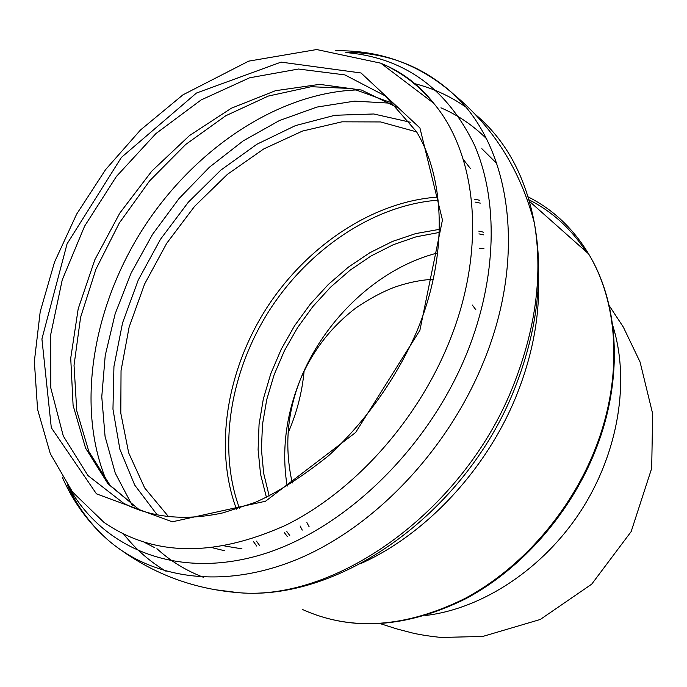 <?xml version="1.0" encoding="UTF-8"?>
<svg xmlns="http://www.w3.org/2000/svg" width="687" height="687" viewBox="0 0 687 687"><rect width="100%" height="100%" fill="white"/><g stroke="black" fill="none" stroke-linecap="round" stroke-linejoin="round"><path stroke-width="1.03" d="M288.128 432.853C296.801 412.981 302.143 392.329 304.135 370.894M425.425 615.518C482.703 608.716 543.443 568.742 581.133 510.493C618.712 452.166 630.168 380.28 612.658 325.226M289.768 535.551L286.865 531.601M269.192 496.005L263.645 473.231L261.421 449.212L262.486 424.463L266.771 399.473L274.147 374.716L284.452 350.662L297.462 327.768L312.946 306.454L330.61 287.132L350.13 270.171L371.16 255.925L393.308 244.709L416.15 236.809L439.242 232.455M478.951 233.863L483.751 234.877M483.631 232.206L478.805 231.141M439.337 229.364L415.781 233.571L392.457 241.446L369.821 252.747L348.326 267.183L328.36 284.427L310.318 304.118L294.508 325.861L281.241 349.228L270.764 373.78L263.31 399.053L259.051 424.549L258.097 449.779L260.553 474.219L266.419 497.354M284.341 532.58L287.295 536.53M259.506 545.384L256.457 541.133M239.428 508.243C217.444 448.233 230.291 371.341 269.725 309.863C309.399 248.539 374.235 204.924 438.169 200.157M475.112 202.09L480.265 203.12M437.653 252.953C379.43 267.629 325.621 317.841 300.794 378.417C285.921 414.776 281.378 450.689 287.166 486.147M300.073 525.924L302.246 530.098M483.914 248.539L479.208 248.282M256.698 546.053L253.597 541.777M236.5 509.179C213.803 448.482 226.693 370.345 266.728 307.922C307.003 245.671 372.964 201.489 437.808 197.092M474.519 199.204L479.715 200.269M168.495 516.615L144.691 487.959L128.684 452.888L120.8 413.188L121.041 370.654L129.139 327.055L144.588 284.075L166.709 243.31L194.653 206.272L227.397 174.369L263.782 148.916L302.478 131.071L341.963 121.822L380.598 121.942L416.605 131.878M224.323 550.682L212.79 547.84M157.237 514.907L134.712 485.082L119.873 449.272L112.96 409.177L113.948 366.506L122.544 322.933L138.259 280.038L160.44 239.342L188.281 202.261L220.819 170.136L256.964 144.21L295.462 125.601L334.904 115.27L373.745 113.982L410.302 122.234M463.218 159.341L470.586 168.719M132.273 505.503L115.253 473.12L105.068 436.434L101.77 396.794L105.223 355.522L115.133 313.89L131.088 273.117L152.548 234.361L178.886 198.723L209.38 167.242L243.189 140.887L279.377 120.569L316.905 107.086L354.621 101.135L391.238 103.23M106.64 481.175C75.733 407.846 92.187 308.085 143.188 228.385C194.438 148.856 278.518 92.178 358.322 89.885M430.122 99.177L430.801 99.667M139.77 510.218L108.031 483.88L85.583 448.147L73.097 405.416L70.727 358.167L78.189 308.832L94.84 259.755L119.77 213.15L151.801 171.097L189.552 135.519L231.39 108.203L275.453 90.71L319.61 84.364L361.525 90.057L398.718 108.177M131.724 507.118L123.875 503.434L87.945 475.559L63.298 436.039L50.821 388.061L50.632 334.947L62.216 279.952L84.595 226.169L116.404 176.473L155.923 133.579L201.102 99.95L249.553 77.82L298.502 69.026L344.865 74.892L385.313 95.948L416.502 131.689C445.648 179.831 447.701 256.646 417.198 330.559C396.622 377.953 365.759 421.5 328.558 455.73C301.73 477.122 277.256 492.682 255.117 502.42L223.112 512.828C185.404 521.012 152.325 517.878 123.875 503.434L133.733 507.951M419.886 330.335L355.6 432.527L265.543 501.227L172.274 521.811L96.446 493.833L51.302 427.709L41.916 338.966L67.06 243.876L121.367 157.443L196.456 93.046L281.095 62.122L361.036 72.977L419.937 127.997L442.445 219.986L419.886 330.335M448.937 342.555C416.966 421.595 353.711 491.634 285.74 525.246C213.855 557.449 153.235 556.453 103.866 522.283L72.547 492.029L50.297 453.678L37.587 409.461L34.35 361.499L40.198 311.761L54.539 262.065L76.635 214.138L105.6 169.612L140.431 130.049L182.974 94.823L248.668 61.143L316.664 49.541L380.787 63.187L433.626 103.187C477.74 155.468 486.568 250.798 448.937 342.555M381.44 63.479C401.56 72.238 418.958 85.471 433.626 103.187C419.697 85.446 402.719 72.401 382.693 64.054M348.197 52.77C405.236 58.361 447.323 89.147 474.477 145.112C498.522 200.492 497.036 277.728 467.332 352.036C428.448 449.118 343.302 530.785 259.995 555.105C176.465 579.476 103.222 548.63 68.7 486.868M345.698 52.289C387.408 52.521 423.398 66.519 453.66 94.282C510.613 146.383 527.118 255.092 484.112 360.495C448.972 448.25 376.811 524.877 300.872 557.792C224.761 590.554 150.831 579.673 104.81 537.165C89.112 522.532 76.6 505.091 67.274 484.842M413.454 83.35C432.235 87.919 449.556 95.751 465.417 106.829M475.404 114.506C505.821 140.036 525.461 176.147 534.323 222.828C542.816 272.894 536.229 326.085 514.537 382.384C466.567 508.5 338.004 601.589 238.569 592.692L214.43 589.626M166.125 571.301C149.732 561.554 135.631 549.214 123.823 534.271M203.335 577.26C185.851 570.511 170.385 560.996 156.919 548.698M440.934 107.816C457.748 115.021 472.845 125.232 486.241 138.439M538.556 280.047C539.553 316.776 532.554 354.337 517.56 392.732C488.208 467.864 426.859 533.988 361.018 563.469M481.827 148.684L496.821 163.558M595.483 448.233C570.571 512.107 521.141 568.544 464.833 598.549C405.339 627.849 351.194 631.482 302.417 609.463C351.667 631.628 406.069 628.081 465.623 598.815C521.957 568.879 571.275 512.614 596.093 448.809C623.41 379.104 619.313 304.289 588.587 253.864C618.901 303.912 622.886 378.477 595.483 448.233M528.157 196.903C552.975 209.389 573.113 228.376 588.587 253.864L529.462 201.36M529.016 199.814C552.047 211.407 571.077 228.685 586.105 251.665M475.902 309.82L472.33 305.062M300.906 378.142L300.794 378.417C313.298 349.82 331.795 326.239 356.287 307.673C376.588 293.942 392.002 287.965 397.026 286.385C415.815 280.09 430.869 279.326 433.188 279.411M380.607 623.762L396.974 628.966L413.359 633.234C420.933 634.891 430.122 636.299 440.925 637.459L482.772 636.445L540.265 619.476L591.696 584.173L631.155 531.601L651.688 468.345L652.65 413.711L640.069 361.997L623.298 327.021L609.12 305.526M224.761 545.993L241.97 548.87M154.798 547.719L144.863 542.567M430.397 99.486L431.032 99.95M139.882 510.261L110.118 485.383L88.872 451.565L76.755 410.8L74.033 365.286L80.594 317.325L95.948 269.192L119.306 223.035L149.62 180.861L185.61 144.536L225.757 115.76L268.291 96.068L311.202 86.708L352.251 88.563L389.168 101.994M123.875 552.09C158.044 575.749 196.276 589.283 238.587 592.692C342.203 601.675 469.109 509.625 516.289 384.428C537.749 328.188 543.761 274.319 534.323 222.828C520.377 170.161 493.489 127.31 453.66 94.282C419.834 64.518 380.512 50.014 335.685 50.761M62.259 477.113C72.444 500.376 86.622 520.394 104.81 537.165M309.107 526.74L306.9 522.618M292.284 482.995C284.238 447.289 287.08 412.432 300.794 378.417"/></g></svg>
